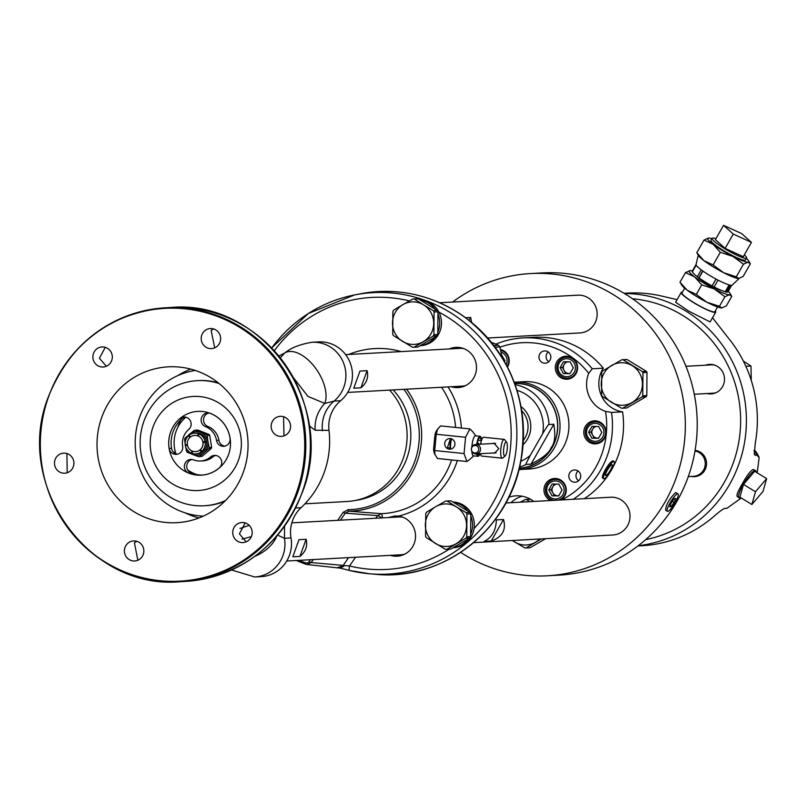 <?xml version="1.0" encoding="UTF-8"?>
<svg xmlns="http://www.w3.org/2000/svg" width="807" height="807" viewBox="0 0 807 807"><rect width="100%" height="100%" fill="white"/><g stroke="black" fill="none" stroke-linecap="round" stroke-linejoin="round"><path stroke-width="1.21" d="M590.825 440.077A9.008 8.716 -93.1 0 0 602.758 436.93A9.008 8.716 -93.1 0 0 599.662 424.593A9.008 8.716 -93.1 0 0 587.728 427.74A9.008 8.716 -93.1 0 0 590.825 440.077M588.636 432.259L591.985 426.389L598.592 426.469L601.851 432.411L598.501 438.292L591.894 438.211L588.636 432.259L590.966 432.128L594.224 438.08L598.592 438.13M591.894 438.211L594.224 438.08M594.234 426.409L590.966 432.128M598.653 438.019A5.911 5.72 86.9 0 1 592.641 429.193A5.911 5.72 86.9 0 1 596.312 426.439M590.3 441.368A10.521 10.178 -93.1 0 0 604.241 437.687A10.521 10.178 -93.1 0 0 594.89 421.819A10.521 10.178 -93.1 0 0 590.3 441.368M594.89 421.819L598.239 421.637A10.521 10.178 86.9 0 1 598.976 421.627M600.126 442.579A10.521 10.178 86.9 0 1 599.389 442.64L596.04 442.831M596.262 420.921A11.52 11.147 -93.1 0 0 593.488 422M594.628 442.801A11.52 11.147 -93.1 0 0 597.503 443.578M598.965 443.114A11.52 11.147 86.9 0 1 584.046 434.741A11.52 11.147 86.9 0 1 594.315 420.851A11.52 11.147 86.9 0 1 598.965 443.114M561.601 499.916A82.768 80.095 -93.1 0 0 605.502 411.368A28.376 27.458 86.9 0 1 588.727 373.338A82.768 80.095 -93.1 0 0 534.224 342.995A82.768 80.095 -93.1 0 0 499.937 347.222M508.824 497.213A28.376 27.458 86.9 0 1 515.905 495.841A28.376 27.458 86.9 0 1 533.81 501.44M550.646 500.522A11.52 11.147 86.9 0 1 554.49 478.48A11.52 11.147 86.9 0 1 560.714 499.967M500.441 349.471A11.52 11.147 86.9 0 1 507.452 367.014M577.449 369.545A11.52 11.147 86.9 0 1 567.059 379.219A11.52 11.147 86.9 0 1 555.418 365.904A11.52 11.147 86.9 0 1 565.798 356.22A11.52 11.147 86.9 0 1 577.449 369.545M548.346 352.064A6.133 5.942 86.9 0 1 545.239 363.18A6.133 5.942 86.9 0 1 539.197 355.332A6.133 5.942 86.9 0 1 548.346 352.064M577.227 481.678A6.133 5.942 86.9 0 1 568.996 477.542A6.133 5.942 86.9 0 1 574.423 469.967A6.133 5.942 86.9 0 1 577.227 481.678M515.3 382.165L524.207 381.681A43.739 42.327 86.9 0 1 548.054 387.733A43.739 42.327 86.9 0 1 567.745 435.79A43.739 42.327 86.9 0 1 528.999 469.028L520.091 469.513A43.739 42.327 -93.1 0 0 554.187 448.147A43.739 42.327 -93.1 0 0 539.147 388.217A43.739 42.327 -93.1 0 0 515.3 382.165A43.739 42.327 -93.1 0 0 514.19 382.246M518.982 469.563A43.739 42.327 -93.1 0 0 520.091 469.513M519.274 468.383A42.569 41.187 -93.1 0 0 552.099 447.603A42.569 41.187 -93.1 0 0 537.472 389.287A42.569 41.187 -93.1 0 0 514.614 383.386M514.684 383.567A42.378 41.006 86.9 0 1 551.706 404.146A42.378 41.006 86.9 0 1 551.948 447.512A42.378 41.006 86.9 0 1 519.325 468.191M531.046 464.136C542.839 458.053 549.557 452.525 551.191 447.552C554.802 443.336 555.67 435.568 553.794 424.25L531.046 464.136L526.285 464.398C525.064 465.619 526.396 462.613 530.28 455.37L542.657 433.672A37.647 36.426 -93.1 0 0 516.944 390.295M542.657 433.672C547.045 426.409 549.174 423.352 549.032 424.512L553.794 424.25M556.427 478.551A11.52 11.147 -93.1 0 0 553.663 479.63M558.363 500.098A10.521 10.178 -93.1 0 0 555.055 479.449L558.414 479.267A10.521 10.178 86.9 0 1 559.15 479.257M555.055 479.449A10.521 10.178 -93.1 0 0 554.026 500.34M562.923 494.56A9.008 8.716 -93.1 0 0 559.836 482.223A9.008 8.716 -93.1 0 0 547.903 485.38A9.008 8.716 -93.1 0 0 550.999 497.717A9.008 8.716 -93.1 0 0 562.923 494.56M548.81 489.889L552.159 484.018L558.767 484.099L562.025 490.051L558.676 495.922L552.069 495.841L548.81 489.889L551.141 489.758L554.399 495.71L558.757 495.76M552.069 495.841L554.399 495.71M554.399 484.049L551.141 489.758M558.827 495.649A5.911 5.72 86.9 0 1 552.815 486.823A5.911 5.72 86.9 0 1 556.487 484.069M500.572 350.046L501.379 350.006A10.521 10.178 86.9 0 1 502.115 349.996M507.149 366.428A10.521 10.178 -93.1 0 0 500.653 350.399M506.221 364.673A9.008 8.716 -93.1 0 0 501.026 352.134M504.516 361.597L504.98 360.779L501.581 354.828M566.111 378.17A11.52 11.147 -93.1 0 0 568.985 378.947M567.745 356.291A11.52 11.147 -93.1 0 0 564.971 357.37M566.373 357.188A10.521 10.178 -93.1 0 0 561.783 376.738A10.521 10.178 -93.1 0 0 575.724 373.056A10.521 10.178 -93.1 0 0 566.373 357.188L569.722 357.007A10.521 10.178 86.9 0 1 570.458 356.997M571.608 377.948A10.521 10.178 86.9 0 1 570.872 378.009L567.523 378.19M574.241 372.299A9.008 8.716 -93.1 0 0 571.144 359.962A9.008 8.716 -93.1 0 0 559.211 363.11A9.008 8.716 -93.1 0 0 562.308 375.447A9.008 8.716 -93.1 0 0 574.241 372.299M560.119 367.629L563.468 361.758L570.075 361.829L573.333 367.78L569.984 373.651L563.377 373.58L560.119 367.629L562.449 367.498L565.707 373.449L570.075 373.5M563.377 373.58L565.707 373.449M565.717 361.778L562.449 367.498M570.135 373.389A5.911 5.72 86.9 0 1 564.123 364.562A5.911 5.72 86.9 0 1 567.795 361.808M548.205 351.963A6.133 5.942 -93.1 0 0 548.74 361.748M578.064 471.006A6.133 5.942 -93.1 0 0 578.599 480.78M460.676 552.351A151.343 146.46 -93.1 0 0 464.61 554.853A151.343 146.46 -93.1 0 0 547.136 575.794A151.343 146.46 -93.1 0 0 681.219 460.817A151.343 146.46 -93.1 0 0 613.108 294.515A151.343 146.46 -93.1 0 0 530.572 273.563A151.343 146.46 -93.1 0 0 452.636 302.03M505.848 502.973L610.677 497.233A18.914 18.309 86.9 0 1 620.987 499.846A18.914 18.309 86.9 0 1 629.5 520.636A18.914 18.309 86.9 0 1 612.745 535.011L473.598 542.637M646.205 396.63L626.696 407.989L622.661 408.211L642.18 396.852L646.205 396.63A24.23 23.453 86.9 0 0 646.8 395.591L642.776 395.813L642.957 372.632L646.982 372.41L646.8 395.591M642.957 372.632A24.23 23.453 -93.1 0 0 642.372 371.583L623.034 359.761A24.23 23.453 -93.1 0 0 621.874 359.751L625.899 359.529A24.23 23.453 86.9 0 1 627.069 359.539L646.407 371.361A24.23 23.453 86.9 0 1 646.982 372.41M545.663 538.683L530.108 547.731L526.083 547.953L541.366 538.925M532.852 500.733L530.481 499.291A24.23 23.453 86.9 0 0 529.321 499.271L525.286 499.493L520.404 502.176M522.068 496.224A28.376 27.458 -93.1 0 0 510.972 502.7M603.293 368.163L592.227 368.769A87.499 84.674 -93.1 0 0 535.848 338.224A87.499 84.674 -93.1 0 0 523.007 337.921L534.073 337.316A87.499 84.674 86.9 0 1 603.293 368.163A28.376 27.458 -93.1 0 0 622.58 411.852A87.499 84.674 86.9 0 1 623.155 433.319A87.499 84.674 86.9 0 1 584.288 498.676M439.694 302.746L577.822 295.17A18.914 18.309 86.9 0 1 588.132 297.793A18.914 18.309 86.9 0 1 596.645 318.573A18.914 18.309 86.9 0 1 579.89 332.948L487.7 338.002M465.589 317.726L470.652 317.454L469.008 320.329M471.631 322.437L470.652 317.454M465.962 318.039A141.558 136.988 86.9 0 1 452.394 557.365M438.413 302.242A141.558 136.988 86.9 0 1 465.821 317.928M459.486 347.504A20.145 19.499 -93.1 0 0 456.409 348.563M457.377 460.535A84.967 82.223 86.9 0 1 398.527 516.107A20.145 19.499 -93.1 0 0 395.45 517.166M449.267 348.957A20.145 19.499 86.9 0 1 455.905 347.363A20.145 19.499 86.9 0 1 468.312 351.106A20.145 19.499 86.9 0 1 475.737 373.137A20.145 19.499 86.9 0 1 458.104 387.592A20.145 19.499 86.9 0 1 451.345 386.735M460.484 347.666L457.942 348.483M459.062 386.311L462.189 386.916M461.594 387.078L458.406 386.341M461.15 347.807A19.923 19.277 -93.1 0 0 459.465 348.392M461.443 386.18L463.218 386.593M461.775 348.372A19.207 18.581 86.9 0 1 462.552 348.18M464.63 386.049A19.207 18.581 86.9 0 1 463.833 385.938M345.628 354.636L459.839 348.372A18.914 18.309 86.9 0 1 463.712 348.584M465.74 385.524A18.914 18.309 86.9 0 1 461.917 386.15L347.706 392.414M309.222 425.824L315.154 430.212C314.508 419.973 317.706 411.045 324.757 403.429L334.068 401.099A33.107 32.038 -93.1 0 0 334.269 400.928A33.107 32.038 -93.1 0 0 338.577 354.344A33.107 32.038 -93.1 0 0 312.057 342.269L318.604 341.906A33.107 32.038 86.9 0 1 350.248 362.999A33.107 32.038 86.9 0 1 340.816 400.565A33.107 32.038 86.9 0 1 340.615 400.736A33.107 32.038 -93.1 0 0 340.413 400.908A33.107 32.038 -93.1 0 0 329.004 430.393A89.769 86.863 86.9 0 1 324.162 472.579A89.769 86.863 86.9 0 1 301.061 507.674A33.107 32.038 -93.1 0 0 290.964 537.664A33.107 32.038 -93.1 0 0 291.004 537.936A33.107 32.038 86.9 0 1 291.055 538.198A33.107 32.038 86.9 0 1 291.095 538.461A33.107 32.038 86.9 0 1 261.266 576.622L254.719 576.985A33.107 32.038 -93.1 0 0 258.22 576.591A33.107 32.038 -93.1 0 0 284.508 538.562A33.107 32.038 -93.1 0 0 284.468 538.289L284.548 526.305M389.62 390.114A66.214 64.076 86.9 0 1 402.592 460.101A66.214 64.076 86.9 0 1 346.667 501.53L304.955 503.81M393.191 389.922A65.74 63.612 86.9 0 1 406.819 458.386A65.74 63.612 86.9 0 1 355.716 500.36M403.863 389.337A74.496 72.085 -93.1 0 1 415.403 411.267A74.496 72.085 -93.1 0 1 415.625 411.963A74.496 72.085 -93.1 0 1 348.11 509.671L343.217 512.294L337.659 520.333M310.443 559.725L309.071 561.702A3.157 3.057 86.9 0 1 305.611 562.842A4.731 1.11 109.3 0 0 305.903 564.264A4.731 1.11 109.3 0 0 305.974 564.285L306.983 564.517L311.159 562.56L313.227 559.574M299.064 560.34A134.86 130.502 -93.1 0 0 305.611 562.842M348.11 509.671A4.731 1.19 89.5 0 0 348.967 511.184L345.305 513.161A4.731 0.746 34.6 0 1 343.217 512.294M340.453 520.182L345.305 513.161L377.565 515.633L381.126 513.676L348.967 511.184A76.06 73.598 -93.1 0 0 417.673 410.713A76.06 73.598 -93.1 0 0 406.546 389.186M437.323 429.637A12.771 3.178 95.8 0 0 434.933 434.852L433.591 449.408L434.963 454.583M434.933 434.852L437.555 429.274M434.691 453.685A12.519 3.117 -84.2 0 1 434.368 452.999A12.519 3.117 -84.2 0 1 433.682 449.549M434.721 450.548L464.065 453.554L466.88 461.513L437.535 458.507L434.963 454.553L434.721 450.548L436.224 434.247L437.586 429.223L440.551 425.904L469.896 428.91L465.568 437.253L436.224 434.247M435.054 434.701A12.519 3.117 -84.2 0 1 436.658 430.686A12.519 3.117 -84.2 0 1 437.081 430.111M466.88 461.513L469.402 459.687M465.568 437.253L464.065 453.554M450.326 438.584A5.316 5.145 86.9 0 1 450.124 449.176A5.316 5.145 86.9 0 1 444.697 443.749A5.316 5.145 86.9 0 1 450.326 438.584M450.467 438.594L447.572 447.219L450.871 449.005M451.506 438.847A9.301 2.32 -84.2 0 0 450.629 449.025L450.992 449.075M472.559 431.553L469.896 428.91M471.863 447.058A10.067 2.512 -84.2 0 1 475.404 435.82A10.067 2.512 -84.2 0 1 475.505 435.82A10.067 2.512 -84.2 0 1 475.595 435.841M473.548 455.844A10.067 2.512 -84.2 0 1 473.447 455.844A10.067 2.512 -84.2 0 1 471.833 451.254M481.608 440.118A10.067 2.512 95.8 0 0 480.054 436.284A10.067 2.512 95.8 0 0 479.963 436.284A10.067 2.512 95.8 0 0 476.816 443.911M476.665 453.887A10.067 2.512 95.8 0 0 478.006 456.308A10.067 2.512 95.8 0 0 478.107 456.318A10.067 2.512 95.8 0 0 480.024 453.705M479.358 453.746A8.554 2.128 -84.2 0 1 478.158 454.805A8.554 2.128 -84.2 0 1 477.32 453.857M477.3 443.386A8.554 2.128 -84.2 0 1 479.903 437.798A8.554 2.128 -84.2 0 1 481.164 440.582M506.614 442.216A7.112 1.775 95.8 0 0 503.669 449.106A7.112 1.775 95.8 0 0 505.212 455.894A7.112 1.775 95.8 0 0 507.25 448.914A7.112 1.775 95.8 0 0 506.614 442.216L504.738 439.744A9.462 2.36 95.8 0 0 504.163 439.371A9.462 2.36 95.8 0 0 500.824 448.904A9.462 2.36 95.8 0 0 502.236 458.184L481.718 456.086A9.462 2.36 -84.2 0 1 480.427 453.685M480.629 444.203A9.462 2.36 -84.2 0 1 483.645 437.263L504.163 439.371M502.236 458.184A9.462 2.36 95.8 0 0 502.872 457.932L505.212 455.894M492.381 443.557L494.045 443.184L498.797 448.702L494.59 453.191L492.966 452.999M433.591 449.408A12.771 3.178 95.8 0 0 434.812 454.159M338.96 567.805L349.633 570.509A4.731 1.14 -76.3 0 1 349.592 570.499A4.731 1.14 -76.3 0 1 349.522 565.969L311.159 562.56A4.731 0.746 -145.4 0 1 309.071 561.702M375.759 518.245L377.565 515.633A4.731 0.746 -145.4 0 1 381.862 517.912M420.165 299.942A22.889 22.152 86.9 0 1 430.575 303.119A22.889 22.152 86.9 0 1 438.917 312.148A22.889 22.152 86.9 0 1 420.598 345.658L420.306 345.678M453.02 501.994A22.889 22.152 86.9 0 1 463.43 505.182A22.889 22.152 86.9 0 1 474.082 528.474A22.889 22.152 86.9 0 1 453.453 547.721L453.161 547.731M388.308 517.559L394.916 515.966L398.527 516.107A20.145 19.499 86.9 0 1 415.323 533.134A20.145 19.499 86.9 0 1 404.136 554.439A20.145 19.499 86.9 0 1 397.145 556.205A20.145 19.499 86.9 0 1 390.376 555.337M344.145 565.969L340.221 568.108L349.592 570.499L369.888 573.807A140.932 136.383 -93.1 0 0 508.692 481.94A140.932 136.383 -93.1 0 0 459.617 318.876A140.932 136.383 -93.1 0 0 459.072 318.472A140.932 136.383 -93.1 0 0 354.596 294.918A140.932 136.383 -93.1 0 0 271.707 347.958M340.453 568.168L306.983 564.517A4.731 4.731 0 0 1 305.903 564.264L296.371 560.492M337.79 567.593L342.874 565.838L348.553 557.637M382.427 517.882A4.731 1.19 88 0 0 381.126 513.676A80.236 77.654 86.9 0 0 451.607 459.95M399.526 516.278L396.983 517.085M398.103 554.913L401.22 555.529M397.447 554.954L400.625 555.68M400.181 516.409A19.923 19.277 -93.1 0 0 398.497 517.005M400.484 554.782L402.259 555.206M400.817 516.984A19.207 18.581 86.9 0 1 401.593 516.793M403.661 554.651A19.207 18.581 86.9 0 1 402.875 554.55M291.821 522.845L398.88 516.984A18.914 18.309 86.9 0 1 402.754 517.196M404.781 554.127A18.914 18.309 86.9 0 1 400.948 554.762L286.737 561.016M298.983 539.671L306.135 539.278C307.749 546.067 305.692 551.776 299.932 556.416L292.79 556.81L298.983 539.671M306.135 539.278L299.932 556.416M468.05 511.174A22.889 22.152 -93.1 0 0 461.644 505.273A22.889 22.152 -93.1 0 0 453.584 502.327M453.282 547.66A22.889 22.152 -93.1 0 0 467.798 539.217M470.763 534.093A22.889 22.152 -93.1 0 0 470.895 516.319M451.073 500.875A24.129 23.353 86.9 0 0 449.539 500.854L445.666 501.066L435.79 506.655A21.285 20.599 -93.1 0 0 425.35 524.964A21.285 20.599 -93.1 0 0 435.508 543.514A21.285 20.599 -93.1 0 0 456.106 543.757A21.285 20.599 -93.1 0 0 466.547 525.448A21.285 20.599 -93.1 0 0 456.389 506.897L447.199 501.086L451.073 500.875L470.047 512.475L466.174 512.687L456.389 506.897A21.285 20.599 -93.1 0 0 435.79 506.655L426.52 512.213A24.129 23.353 -93.1 0 0 426.116 512.889A24.129 23.353 -93.1 0 0 425.743 513.575L425.561 536.312A24.129 23.353 -93.1 0 0 426.318 537.694L445.293 549.295A24.129 23.353 -93.1 0 0 446.826 549.315L465.972 538.168L469.845 537.956L450.699 549.103L446.826 549.315M470.632 536.594L466.759 536.806L466.93 514.069L470.804 513.857L470.632 536.594A24.129 23.353 86.9 0 1 470.249 537.28A24.129 23.353 86.9 0 1 469.845 537.956M465.972 538.168A24.129 23.353 -93.1 0 0 466.375 537.492A24.129 23.353 -93.1 0 0 466.759 536.806M466.93 514.069A24.129 23.353 -93.1 0 0 466.174 512.687M470.047 512.475A24.129 23.353 86.9 0 1 470.804 513.857M447.199 501.086A24.129 23.353 -93.1 0 0 445.666 501.066M435.195 309.111A22.889 22.152 -93.1 0 0 428.789 303.22A22.889 22.152 -93.1 0 0 420.729 300.265M420.427 345.608A22.889 22.152 -93.1 0 0 434.943 337.155M437.908 332.03A22.889 22.152 -93.1 0 0 438.04 314.256M418.218 298.812A24.129 23.353 86.9 0 0 416.684 298.792L412.811 299.004L402.935 304.592A21.285 20.599 -93.1 0 0 392.495 322.901A21.285 20.599 -93.1 0 0 402.653 341.452A21.285 20.599 -93.1 0 0 423.251 341.694A21.285 20.599 -93.1 0 0 433.692 323.395A21.285 20.599 -93.1 0 0 423.534 304.844L414.344 299.024L418.218 298.812L437.192 310.413L433.319 310.624L423.534 304.844A21.285 20.599 -93.1 0 0 402.935 304.592L393.665 310.15A24.129 23.353 -93.1 0 0 393.261 310.826A24.129 23.353 -93.1 0 0 392.878 311.512L392.706 334.249A24.129 23.353 -93.1 0 0 393.463 335.641L412.438 347.232A24.129 23.353 -93.1 0 0 413.971 347.252L433.117 336.115L436.99 335.904L417.844 347.04L413.971 347.252M437.777 334.532L433.904 334.744L434.075 312.006L437.949 311.795L437.777 334.532A24.129 23.353 86.9 0 1 437.394 335.228A24.129 23.353 86.9 0 1 436.99 335.904M433.117 336.115A24.129 23.353 -93.1 0 0 433.52 335.44A24.129 23.353 -93.1 0 0 433.904 334.744M434.075 312.006A24.129 23.353 -93.1 0 0 433.319 310.624M437.192 310.413A24.129 23.353 86.9 0 1 437.949 311.795M414.344 299.024A24.129 23.353 -93.1 0 0 412.811 299.004M359.952 371.059L367.094 370.665C368.718 377.464 366.65 383.174 360.9 387.804L353.759 388.197L359.952 371.059M367.094 370.665L360.9 387.804M249.232 525.357L239.961 528.454M315.154 430.212L329.004 430.393M278.879 356.018L284.629 353.073L280.362 357.864M278.859 355.998L284.629 353.073A33.107 17.895 57 0 1 314.175 366.368A33.107 17.895 57 0 1 324.757 403.429L307.961 396.408L293.577 377.888M246.185 541.84L239.376 533.82L245.217 522.916M67.919 472.468L67.203 472.216L66.89 453.534M137.836 560.26L134.436 542.829L136.877 541.326M127.94 543.182A10.047 9.724 86.9 0 1 143.182 547.328A10.047 9.724 86.9 0 1 134.688 560.986A10.047 9.724 86.9 0 1 127.94 543.182M296.653 492.22A136.605 132.187 86.9 0 1 296.391 492.956A136.605 132.187 -93.1 0 1 126.679 572.698A136.605 132.187 -93.1 0 1 48.4 397.296A136.605 132.187 86.9 0 1 48.662 396.56A136.605 132.187 -93.1 0 1 218.384 316.818A136.605 132.187 -93.1 0 1 296.653 492.22M232.88 534.173A10.047 9.724 86.9 0 1 241.918 522.512A10.047 9.724 86.9 0 1 252.056 530.915A10.047 9.724 86.9 0 1 243.018 542.576A10.047 9.724 86.9 0 1 232.88 534.173M277.467 435.75A10.047 9.724 86.9 0 1 280.311 416.321A10.047 9.724 86.9 0 1 290.48 427.892A10.047 9.724 86.9 0 1 277.467 435.75M217.113 346.334A10.047 9.724 86.9 0 1 201.871 342.198A10.047 9.724 86.9 0 1 210.375 328.54A10.047 9.724 86.9 0 1 217.113 346.334M112.183 355.352A10.047 9.724 86.9 0 1 103.145 367.003A10.047 9.724 86.9 0 1 93.007 358.611A10.047 9.724 86.9 0 1 102.045 346.949A10.047 9.724 86.9 0 1 112.183 355.352M67.596 453.776A10.047 9.724 86.9 0 1 64.742 473.205A10.047 9.724 86.9 0 1 54.583 461.634A10.047 9.724 86.9 0 1 67.596 453.776M146.128 517.771A78.037 75.515 86.9 0 1 97.859 432.804A78.037 75.515 86.9 0 1 168.26 366.842A78.037 75.515 86.9 0 1 198.925 371.755A78.037 75.515 86.9 0 1 247.204 456.712A78.037 75.515 86.9 0 1 176.804 522.684A78.037 75.515 86.9 0 1 146.128 517.771M283.58 416.715L283.963 435.387L284.629 435.619M214.712 347.827L211.141 330.446L213.603 328.923M106.363 366.247L99.412 358.258L105.263 347.333M185.872 417.199A33.107 32.038 -93.1 0 0 176.118 431.241A33.107 32.038 -93.1 0 0 175.916 453.796M187.648 469.886A33.107 32.038 -93.1 0 0 196.928 474.587M191.158 472.973L193.902 473.467M217.123 382.538A61.483 59.496 86.9 0 1 218.162 382.75M174.958 453.342A34.277 33.168 86.9 0 1 174.887 453.141L175.008 450.639M224.669 501.409A61.483 59.496 86.9 0 1 223.66 501.732M224.8 501.268A62.653 60.636 86.9 0 1 205.402 505.707L204.211 505.777A62.653 60.636 -93.1 0 0 225.607 500.461M219.201 383.587A62.653 60.636 -93.1 0 0 197.352 380.652L198.542 380.581A62.653 60.636 86.9 0 1 218.314 382.871M208.801 413.033A7.071 6.849 -93.1 0 0 207.974 426.54A17.744 17.169 86.9 0 1 218.909 440.269A7.071 6.849 -93.1 0 0 224.85 446.14M192.005 459.476A7.071 6.849 -93.1 0 0 191.188 472.983A31.897 30.868 -93.1 0 0 202.527 475.03M215.691 455.451A7.071 6.849 -93.1 0 0 212.907 456.873A17.744 17.169 86.9 0 1 202.95 460.868L200.57 460.999A17.744 17.169 -93.1 0 0 210.526 457.004A7.071 6.849 86.9 0 1 221.643 461.322A7.071 6.849 86.9 0 1 219.242 467.939A31.897 30.868 86.9 0 1 201.336 475.121A31.897 30.868 86.9 0 1 188.808 473.114A7.071 6.849 86.9 0 1 190.815 459.435A7.071 6.849 86.9 0 1 193.589 459.879A17.744 17.169 -93.1 0 0 200.57 460.999M185.106 417.058A7.071 6.849 -93.1 0 0 182.321 418.48A31.897 30.868 -93.1 0 0 171.538 448.319A7.071 6.849 -93.1 0 0 177.479 454.19M205.593 426.671A7.071 6.849 86.9 0 1 207.601 412.992A7.071 6.849 86.9 0 1 210.385 413.436A31.897 30.868 86.9 0 1 230.035 438.1A7.071 6.849 86.9 0 1 223.67 446.311A7.071 6.849 86.9 0 1 216.528 440.4A17.744 17.169 -93.1 0 0 205.593 426.671L207.974 426.54M170.64 432.007A31.937 30.898 -93.1 0 0 188.788 473.154A31.937 30.898 -93.1 0 0 228.552 454.543A31.937 30.898 -93.1 0 0 210.395 413.396A31.937 30.898 -93.1 0 0 170.64 432.007M179.941 418.611A7.071 6.849 86.9 0 1 186.689 417.461A7.071 6.849 86.9 0 1 188.656 429.556A17.744 17.169 -93.1 0 0 182.654 446.16A7.071 6.849 86.9 0 1 173.515 453.917A7.071 6.849 86.9 0 1 169.147 448.45A31.897 30.868 86.9 0 1 179.941 418.611L182.321 418.48M208.902 434.378L206.4 434.509L195.355 430.212L197.856 430.081L208.902 434.378A13.295 12.872 86.9 0 1 209.689 435.366L211.646 447.381A13.295 12.872 86.9 0 1 211.212 448.571L202.123 456.288A13.295 12.872 86.9 0 1 200.903 456.5L198.401 456.641A13.295 12.872 -93.1 0 0 199.611 456.429L208.7 448.712L211.212 448.571M195.355 430.212A13.295 12.872 -93.1 0 0 194.134 430.424L185.045 438.14A13.295 12.872 -93.1 0 0 184.611 439.341L185.126 443.719M185.287 444.828L185.408 445.565A11.823 11.439 -93.1 0 1 185.297 444.828M185.59 446.604L186.568 451.355A13.295 12.872 -93.1 0 0 187.355 452.344L198.401 456.641M202.123 456.288L199.611 456.429M211.646 447.381L209.134 447.512L207.944 441.52L207.187 435.498L209.689 435.366M208.7 448.712A13.295 12.872 -93.1 0 0 209.134 447.512M186.104 447.956A11.823 11.439 -93.1 0 0 207.944 441.52A11.823 11.439 -93.1 0 0 185.671 440.097M199.914 450.034A8.12 7.858 86.9 0 1 195.607 451.627A8.12 7.858 -93.1 0 0 202.507 446.392A8.12 7.858 -93.1 0 0 194.689 435.407L194.749 435.407A8.12 7.858 86.9 0 1 197.594 435.79L198.371 433.652A10.4 10.067 -93.1 0 0 194.628 433.127L196.091 433.046A10.4 10.067 86.9 0 1 206.673 442.367A10.4 10.067 86.9 0 1 197.231 453.827L195.768 453.907A10.4 10.067 -93.1 0 0 201.316 451.799L199.914 450.034L200.822 449.983M198.371 433.652L199.45 433.904M199.057 433.924L198.28 436.062A8.12 7.858 86.9 0 1 202.88 441.833L205.059 441.459A10.4 10.067 -93.1 0 0 199.057 433.924L200.247 433.853A10.4 10.067 -93.1 0 0 199.561 433.591M205.059 441.459L202.88 441.833M205.18 442.206L203.001 442.579A8.12 7.858 86.9 0 1 200.479 449.549L201.881 451.315A10.4 10.067 -93.1 0 0 205.18 442.206L206.37 442.135A10.4 10.067 -93.1 0 0 206.249 441.389M189.887 437.455L188.505 435.719A10.4 10.067 -93.1 0 0 185.207 444.828L187.335 444.465M188.505 435.719L189.413 435.669M194.628 433.127A10.4 10.067 -93.1 0 0 189.07 435.235L190.452 436.98M198.391 435.75L197.594 435.79M204.07 441.762A8.12 7.858 86.9 0 1 204.171 442.377M201.881 451.315L203.071 451.254A10.4 10.067 -93.1 0 1 202.507 451.738L201.316 451.799M192.782 451.264L192.016 453.383A10.4 10.067 -93.1 0 0 195.768 453.907M192.137 453.07L191.33 453.11L192.096 451.002M187.456 445.222L185.328 445.575A10.4 10.067 -93.1 0 0 191.33 453.11M187.345 444.607L186.397 444.768A10.4 10.067 -93.1 0 0 186.498 445.383M186.397 444.768L185.207 444.828M194.689 435.407A8.12 7.858 -93.1 0 0 187.769 440.652A8.12 7.858 -93.1 0 0 195.587 451.627L195.637 451.627M207.187 435.498A13.295 12.872 -93.1 0 0 206.4 434.509M153.058 426.863A47.109 45.585 -93.1 0 0 179.84 487.559A47.109 45.585 -93.1 0 0 238.489 460.111A47.109 45.585 -93.1 0 0 211.706 399.415A47.109 45.585 -93.1 0 0 153.058 426.863M197.352 380.652A62.653 60.636 -93.1 0 0 143.969 421.103A62.653 60.636 -93.1 0 0 204.211 505.777M195.284 370.443A73.306 70.935 -93.1 0 0 135.556 435.215A73.306 70.935 -93.1 0 0 181.343 511.507A73.306 70.935 -93.1 0 0 203.273 516.147M291.004 537.936L284.468 538.289L277.204 534.95M251.36 536.635L241.918 539.147M491.302 342.259L498.534 345.275L493.874 345.527M495.135 347.202L499.866 346.939L502.085 357.491M498.534 345.275A32.159 31.12 86.9 0 1 499.866 346.939M491.231 541.033L484.089 541.426C491.927 537.623 496.012 530.441 496.366 519.9L503.507 519.506L491.231 541.033C502.307 537.048 506.393 529.876 503.507 519.506M621.874 359.751L602.355 371.099A24.23 23.453 -93.1 0 0 602.052 371.623A24.23 23.453 -93.1 0 0 601.76 372.138L601.578 395.319A24.23 23.453 -93.1 0 0 602.153 396.368L621.491 408.191A24.23 23.453 -93.1 0 0 622.661 408.211M642.18 396.852A24.23 23.453 -93.1 0 0 642.483 396.338A24.23 23.453 -93.1 0 0 642.776 395.813M646.407 371.361L642.372 371.583M623.034 359.761L627.069 359.539M601.245 383.749A21.285 20.599 -93.1 0 0 611.393 402.31A21.285 20.599 -93.1 0 0 631.992 402.552A21.285 20.599 -93.1 0 0 639.598 394.855A21.285 20.599 -93.1 0 0 642.433 384.243A21.285 20.599 -93.1 0 0 632.274 365.692A21.285 20.599 -93.1 0 0 611.686 365.45A21.285 20.599 -93.1 0 0 604.08 373.147A21.285 20.599 -93.1 0 0 601.245 383.749M512.334 540.519L524.913 547.943A24.23 23.453 -93.1 0 0 526.083 547.953M529.715 501.672L526.457 499.513L530.481 499.291M526.457 499.513A24.23 23.453 -93.1 0 0 525.286 499.493M512.606 540.498A21.285 20.599 -93.1 0 0 514.816 542.052A21.285 20.599 -93.1 0 0 535.414 542.304A21.285 20.599 -93.1 0 0 539.661 539.015M573.222 499.281A87.499 84.674 -93.1 0 0 612.089 433.924A87.499 84.674 -93.1 0 0 611.514 412.458L622.58 411.852M603 478.158A10.047 2.108 -58.6 0 1 602.688 478.087A10.047 2.108 -58.6 0 1 605.754 469.028A10.047 2.108 -58.6 0 1 612.856 460.878A10.047 2.108 -58.6 0 1 613.169 460.938A10.047 2.108 -58.6 0 1 613.37 461.19M613.845 461.473A10.047 2.108 121.4 0 0 606.743 469.634A10.047 2.108 121.4 0 0 603.676 478.692A10.047 2.108 121.4 0 0 603.989 478.753A10.047 2.108 121.4 0 0 611.081 470.602A10.047 2.108 121.4 0 0 614.147 461.543A10.047 2.108 121.4 0 0 613.845 461.473M611.999 464.701A6.295 1.321 -58.6 0 1 612.18 464.731A6.295 1.321 -58.6 0 1 610.304 470.37A6.295 1.321 -58.6 0 1 605.825 475.535A6.295 1.321 -58.6 0 1 605.603 475.474A6.295 1.321 -58.6 0 1 607.58 469.765A6.295 1.321 -58.6 0 1 611.999 464.701M611.514 412.458L605.502 411.368M588.727 373.338L592.227 368.769M523.007 337.921A87.499 84.674 -93.1 0 0 495.861 344.145M530.572 273.563L542.475 272.907A151.343 146.46 86.9 0 1 625.011 293.859A151.343 146.46 86.9 0 1 693.122 460.161A151.343 146.46 86.9 0 1 559.039 575.139L547.136 575.794M676.195 492.906L675.651 492.573C669.306 498.807 665.957 504.668 665.624 510.145L667.359 511.335A10.219 2.139 121.4 0 0 667.682 511.406A10.219 2.139 121.4 0 0 674.894 503.104A10.219 2.139 121.4 0 0 678.021 493.904A10.219 2.139 121.4 0 0 677.698 493.834A10.219 2.139 121.4 0 0 670.486 502.125A10.219 2.139 121.4 0 0 667.359 511.335M671.061 506.645L674.067 502.539L675.701 498.514L674.329 498.585L671.313 502.69L669.679 506.725L671.061 506.645L669.981 505.989M674.067 502.539L672.241 501.429M645.691 539.621A121.796 117.862 -93.1 0 0 724.373 482.193A121.796 117.862 -93.1 0 0 632.486 298.751M705.459 365.208A14.778 14.294 86.9 0 1 722.648 371.916A14.778 14.294 86.9 0 1 707.003 393.544M695.079 450.377A13.184 12.761 86.9 0 1 700.738 474.577A13.184 12.761 86.9 0 1 691.317 476.412M716.283 392.555A14.193 13.729 86.9 0 1 712.773 393.221L694.262 394.24M685.94 366.277L711.229 364.895A14.193 13.729 86.9 0 1 714.76 365.168M743.368 361.082L750.954 366.015L751.297 380.531M745.86 366.297L750.954 366.015M712.51 317.736L727.591 337.084A126.517 122.432 86.9 0 1 755.231 443.386L754.353 454.472L755.15 455.289L756.946 455.198L759.155 457.508C756.966 452.808 755.251 450.427 754.01 450.397M724.625 508.42A9.462 9.149 -93.1 0 0 724.868 508.38C723.223 508.753 719.36 511.598 713.297 516.904A126.517 122.432 86.9 0 1 641.837 545.744L637.933 545.956M624.083 293.294L627.987 293.082A126.517 122.432 86.9 0 1 659.793 295.634L677.103 299.629M757.178 472.811L759.155 457.508M638.256 545.714A126.517 122.432 -93.1 0 0 729.518 484.533A126.517 122.432 -93.1 0 0 730.365 357.804A126.517 122.432 -93.1 0 0 624.436 293.506M756.028 472.115A15.888 3.329 121.4 0 0 755.564 470.652L753.254 469.432C750.641 470.552 746.989 475.353 742.289 483.837C737.517 491.947 735.974 496.265 737.659 496.769L738.98 497.768A15.888 3.329 121.4 0 0 739.474 497.879A15.888 3.329 121.4 0 0 740.493 497.526M682.45 292.164A19.862 2.774 29.7 0 0 681.209 292.437L675.62 302.232L688.613 311.058L710.13 321.912L715.718 312.117A19.862 2.774 29.7 0 0 715.315 310.917M681.209 292.437A19.862 2.774 29.7 0 0 693.465 302.554A19.862 2.774 29.7 0 0 715.718 312.117M717.564 306.973L714.901 311.653A18.914 2.643 -150.3 0 1 693.707 302.534A18.914 2.643 -150.3 0 1 682.036 292.901L684.699 288.22M721.508 307.931A23.645 3.309 -150.3 0 1 706.821 302.191A23.645 3.309 -150.3 0 1 696.159 296.199A23.645 3.309 -150.3 0 1 687.1 290.127A23.645 3.309 -150.3 0 1 681.794 285.214L679.988 282.188L685.456 272.605L694.635 276.912L701.747 284.851L714.356 288.977L724.908 296.724L729.377 294.716L731.778 296.351L726.32 305.924L721.65 307.941M690.257 270.607L685.456 272.605M721.841 307.931L719.441 306.307L706.821 302.191L696.28 294.434L701.747 284.851M696.28 294.434L687.1 290.127L679.988 282.188M719.441 306.307L724.908 296.724M692.356 270.991A23.645 3.309 29.7 0 0 690.136 270.597A23.645 3.309 29.7 0 0 689.924 270.607A23.645 3.309 29.7 0 0 694.635 276.912A23.645 3.309 29.7 0 0 703.704 282.985A23.645 3.309 29.7 0 0 714.356 288.977A23.645 3.309 29.7 0 0 729.377 294.716A23.645 3.309 29.7 0 0 729.972 293.324L731.778 296.351M729.972 293.324A23.645 3.309 29.7 0 0 728.227 291.337M721.387 290.369A15.363 2.149 -150.3 0 1 705.782 282.874A15.363 2.149 -150.3 0 1 697.369 276.821M696.108 264.414A20.811 2.915 29.7 0 0 696.058 264.525A20.811 2.915 29.7 0 0 696.048 264.615A20.811 2.915 -150.3 0 0 701.243 269.871A20.811 2.915 29.7 0 0 702.746 270.96A20.811 2.915 -150.3 0 0 708.939 275.005A20.811 2.915 -150.3 0 0 716.041 279.081A20.811 2.915 29.7 0 0 718.048 280.13L714.114 287.03A20.811 2.915 -150.3 0 1 712.107 285.981L712.077 285.9A20.427 2.855 -150.3 0 1 699.013 277.921L698.812 277.86A20.811 2.915 -150.3 0 1 697.309 276.771A15.363 2.149 -150.3 0 1 697.046 276.488M731.656 285.325L727.995 291.741A20.427 2.855 -150.3 0 1 726.582 292.003M697.339 276.71A20.427 2.855 -150.3 0 1 692.446 271.697L692.113 271.515A20.811 2.915 -150.3 0 1 692.174 271.313A20.811 2.915 -150.3 0 1 692.245 271.213L696.058 264.525L698.257 255.153M739.222 278.375L732.181 285.123A20.811 2.915 -150.3 0 1 730.446 285.234L726.502 292.134A20.811 2.915 -150.3 0 1 725.503 291.902L725.231 291.72A20.427 2.855 -150.3 0 1 714.134 286.989M730.446 285.234A20.811 2.915 29.7 0 1 729.437 285.002L725.503 291.902M736.256 276.821L743.469 264.182L747.938 262.174L750.339 263.808L743.136 276.448L738.657 278.445L736.256 276.821L723.637 272.705L713.095 264.948L703.916 260.641L696.804 252.702L698.62 255.738A23.645 3.309 29.7 0 0 703.916 260.641A23.645 3.309 29.7 0 0 712.985 266.714A23.645 3.309 29.7 0 0 723.637 272.705A23.645 3.309 29.7 0 0 738.324 278.455M729.437 285.002A20.811 2.915 -150.3 0 1 718.048 280.13M716.041 279.081L712.107 285.981M712.077 285.9L715.98 279.051M725.231 291.72L729.114 284.911M702.917 271.081L699.013 277.921M698.812 277.86L702.746 270.96M701.243 269.871L697.309 276.771M696.189 265.13L692.446 271.697M692.113 271.515L696.048 264.615M713.095 264.948L720.308 252.309L732.927 256.434A23.645 3.309 29.7 0 0 747.938 262.174A23.645 3.309 29.7 0 0 748.533 260.782L750.339 263.808M696.804 252.702L704.017 240.062L713.196 244.37A23.645 3.309 29.7 0 0 722.265 250.442A23.645 3.309 29.7 0 0 732.927 256.434L743.469 264.182M708.818 238.065L708.485 238.065A23.645 3.309 29.7 0 0 713.196 244.37L720.308 252.309M711.845 238.721A23.645 3.309 29.7 0 0 708.697 238.055A23.645 3.309 29.7 0 0 708.485 238.065L704.017 240.062M748.533 260.782A23.645 3.309 29.7 0 0 746.354 258.401M746.586 258.008L745.466 259.965A19.862 2.774 -150.3 0 1 744.78 260.247A19.862 2.774 -150.3 0 1 725.009 251.471A19.862 2.774 -150.3 0 1 710.957 240.274L712.077 238.327A19.862 2.774 29.7 0 0 726.118 249.514A19.862 2.774 29.7 0 0 745.9 258.301A19.862 2.774 29.7 0 0 746.586 258.008A19.862 2.774 29.7 0 0 744.306 254.891M715.91 238.701A19.862 2.774 29.7 0 0 712.752 238.035A19.862 2.774 29.7 0 0 712.077 238.327M725.12 248.395L715.375 239.639L723.546 225.324L733.281 234.08L751.448 242.372L743.277 256.697L725.12 248.395L733.281 234.08M751.448 242.372L741.704 233.616L723.546 225.324M755.564 470.652A15.888 3.329 121.4 0 0 755.07 470.542A15.888 3.329 121.4 0 0 743.842 483.454A15.888 3.329 121.4 0 0 738.98 497.768M726.673 508.279L725.624 508.4A9.462 9.149 -93.1 0 0 726.673 508.279L724.736 508.4A9.462 9.149 -93.1 0 1 724.696 508.4M727.046 508.239L741.27 498M743.489 484.422L754.656 471.268L766.65 478.601L755.483 491.756L751.882 504.486L739.888 497.152L743.489 484.422L755.483 491.756M751.882 504.486L763.059 491.342L766.65 478.601M703.401 472.196A11.934 11.55 86.9 0 1 698.458 474.96M697.177 451.577A11.934 11.55 86.9 0 1 702.393 453.786M694.988 450.962A12.771 12.357 86.9 0 1 693.596 476.291L688.3 476.584M474.718 453.009A3.783 3.662 -93.1 0 0 478.712 449.61A3.783 3.662 -93.1 0 0 475.414 445.474A3.783 3.662 -93.1 0 0 471.419 448.863A3.783 3.662 -93.1 0 0 474.718 453.009M475.515 453.897A4.731 4.58 -93.1 0 0 480.508 449.66A4.731 4.58 -93.1 0 0 475.686 444.465A4.731 4.58 -93.1 0 0 475.515 453.897M479.035 444.637L479.045 444.516A1.17 1.17 0 0 0 477.815 443.235A1.17 1.17 0 0 0 476.715 444.294L477.583 444.425L476.735 444.435M479.015 444.516L477.583 444.425L478.995 444.667M519.587 467.082A42.378 41.006 -93.1 0 0 526.285 464.398M549.032 424.512A42.378 41.006 -93.1 0 0 515.068 384.646M520.838 461.251A37.647 36.426 -93.1 0 0 530.28 455.37M520.969 406.506A24.724 23.928 86.9 0 1 523.067 444.707M521.695 410.662A22.455 21.728 86.9 0 1 523.329 440.491M296.401 560.492A136.423 132.025 -93.1 0 0 305.974 564.285M441.52 387.269A80.236 77.654 86.9 0 1 451.658 407.717A80.236 77.654 86.9 0 1 455.612 427.448M451.073 438.715A7.092 1.765 95.8 0 0 450.135 443.497A7.092 1.765 95.8 0 0 450.124 443.618A7.092 1.765 95.8 0 0 450.235 448.863M481.093 441.903A5.901 1.473 95.8 0 0 480.417 444.213M449.196 549.184A136.201 131.803 -93.1 0 1 349.522 565.969L355.554 557.254M409.371 300.92A136.201 131.803 -93.1 0 0 274.319 350.742M474.082 528.474A136.201 131.803 -93.1 0 0 455.289 322.386A136.201 131.803 -93.1 0 0 438.917 312.148M448.006 386.916A84.967 82.223 86.9 0 1 461.392 428.043M348.715 354.465A84.967 82.223 86.9 0 1 401.17 351.59M349.633 570.509A140.932 136.383 -93.1 0 0 369.888 573.807L375.477 574.281C442.004 581.333 507.875 530.774 520.454 463.157C530.169 403.702 511.981 355.302 465.901 317.958C433.793 295.009 398.527 286.959 360.104 293.839A141.709 137.14 86.9 0 1 418.319 295.423A141.709 137.14 86.9 0 1 465.71 317.928A141.709 137.14 86.9 0 1 515.058 481.9A141.709 137.14 86.9 0 1 375.477 574.281M301.061 507.674L295.634 507.966M340.615 400.736L334.068 401.099A33.107 32.038 86.9 0 0 333.866 401.271A33.107 32.038 86.9 0 0 322.457 430.746M170.116 307.528A137.15 132.721 86.9 0 1 302.242 492.169A137.15 132.721 86.9 0 1 301.989 492.875A137.15 132.721 86.9 0 1 185.136 581.433C241.212 575.815 280.221 546.278 302.151 492.815C337.951 405.265 262.023 298.519 170.116 307.528L165.586 307.78A137.15 132.721 -93.1 0 0 48.723 396.338M48.299 491.029A137.15 132.721 -93.1 0 0 180.597 581.676A137.15 132.721 -93.1 0 0 297.46 493.127A137.15 132.721 -93.1 0 0 297.722 492.381A137.15 132.721 -93.1 0 0 165.586 307.78C109.5 313.398 70.491 342.935 48.561 396.398C12.761 483.948 88.689 590.684 180.597 581.676L185.136 581.433M190.775 369.112A78.037 75.515 -93.1 0 0 177.621 375.699M185.136 512.859A78.037 75.515 -93.1 0 0 190.775 515.32A78.037 75.515 -93.1 0 0 198.936 517.963M177.742 427.478A47.29 45.767 86.9 0 1 180.889 419.771M216.528 440.4L218.909 440.269M188.808 473.114L191.188 472.983M210.526 457.004L212.907 456.873M171.538 448.319L169.147 448.45M276.771 536.151A33.107 22.011 157 0 1 254.881 556.346M754.182 451.052A9.462 9.149 86.9 0 1 756.946 455.198M754.162 453.211A9.462 9.149 86.9 0 1 755.15 455.289M463.016 348.331L462.007 348.392M465.064 385.847L464.065 385.907M434.368 452.999L434.902 454.412M436.658 430.686L437.505 429.354M475.827 435.851L472.519 431.493M473.78 455.884L469.341 459.748M473.447 455.844L478.006 456.308M475.505 435.82L480.054 436.284M478.097 440.269L481.446 440.612M360.104 293.839L354.596 294.918L308.345 313.489L271.666 347.918M402.047 516.944L401.049 516.994M404.105 554.459L403.107 554.51M312.057 342.269C300.143 344.226 291.024 347.817 284.689 353.032M231.609 569.994L254.719 576.985M602.688 478.087L603.676 478.692M613.169 460.938L614.147 461.543M678.021 493.904L675.973 492.653M713.398 364.946L713.963 364.915M714.931 392.928L715.506 392.898M696.078 264.464L692.174 271.313M725.624 508.4L724.464 508.46M475.686 444.465L476.947 444.405M479.045 444.284L495.659 443.376M476.211 453.917L496.113 452.828"/></g></svg>
